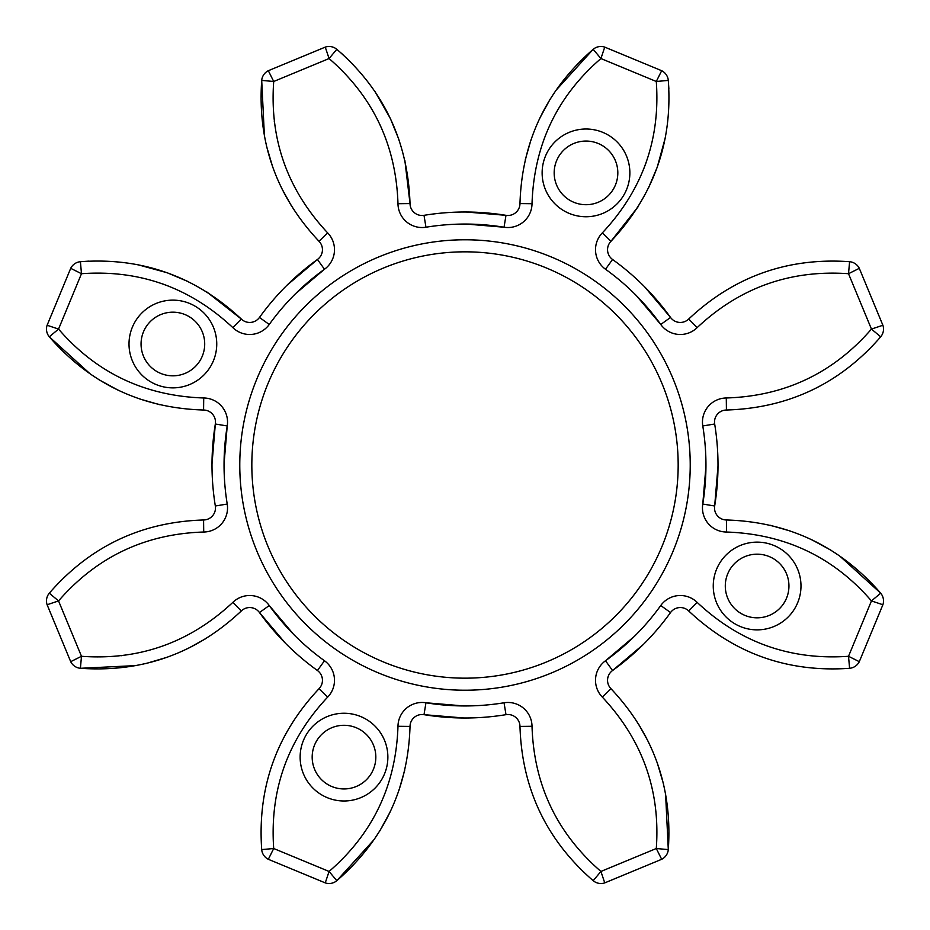 <?xml version="1.0" encoding="UTF-8"?>
<svg xmlns="http://www.w3.org/2000/svg" width="930" height="930" viewBox="0 0 930 930"><rect width="100%" height="100%" fill="white"/><g stroke="black" fill="none" stroke-linecap="round" stroke-linejoin="round"><path stroke-width="1.4" d="M678.168 465A213.168 213.168 0 0 0 465 251.832A213.168 213.168 0 0 0 251.832 465A213.168 213.168 0 0 0 465 678.168A213.168 213.168 0 0 0 678.168 465A213.168 213.168 0 0 1 465 678.168A213.168 213.168 0 0 1 251.832 465M668.856 88.629L668.298 80.41C672.774 141.976 653.674 195.602 610.987 241.277A12.043 12.043 0 0 0 612.556 259.47C635.016 275.652 654.336 294.973 670.53 317.444L644.606 286.8M637.934 206.983L610.987 241.277A12.043 12.043 0 0 0 612.556 259.47L605.523 269.247C626.925 284.661 645.327 303.075 660.753 324.477A24.099 24.099 0 0 0 697.14 327.639L688.723 319.013C734.049 276.454 787.663 257.354 849.59 261.702C787.663 257.354 734.049 276.454 688.723 319.013A12.043 12.043 0 0 1 670.53 317.444A12.043 12.043 0 0 0 688.723 319.013A12.043 12.043 0 0 1 670.53 317.444L660.753 324.477L636.225 295.461M705.951 466.197L702.778 504.048C707.009 478.02 707.009 451.98 702.778 425.952A24.099 24.099 0 0 1 726.284 397.982C784.757 396.145 833.152 373.174 871.457 329.081L882.884 325.256L859.297 268.328L882.884 325.256A12.043 12.043 0 0 1 880.698 336.811C839.988 383.672 788.57 408.084 726.423 410.025C788.57 408.084 839.988 383.672 880.698 336.811L871.457 329.081L848.52 273.711C790.256 269.607 739.792 287.579 697.14 327.639M726.284 397.982L726.423 410.025A12.043 12.043 0 0 0 714.67 424.01C719.111 451.329 719.111 478.659 714.67 505.99L718.007 466M634.539 636.225L605.523 660.753C626.925 645.327 645.339 626.925 660.753 605.523A24.099 24.099 0 0 1 697.14 602.361C739.792 642.421 790.256 660.393 848.52 656.289L871.457 600.919C833.466 556.977 785.083 534.006 726.284 532.018A24.099 24.099 0 0 1 702.778 504.048L714.67 505.99A12.043 12.043 0 0 0 726.423 519.975C788.442 521.858 839.86 546.27 880.698 593.189L839.139 555.489M883.5 600.919A12.043 12.043 0 0 1 882.884 604.744L859.297 661.672L882.884 604.744L871.457 600.919L880.698 593.189A12.043 12.043 0 0 1 883.5 600.919M697.14 602.361L688.723 610.987C734.049 653.546 787.663 672.646 849.59 668.298C787.663 672.646 734.049 653.546 688.723 610.987A12.043 12.043 0 0 0 670.53 612.556C654.348 635.016 635.027 654.336 612.556 670.53A12.043 12.043 0 0 0 610.987 688.723C653.499 733.91 672.599 787.536 668.298 849.59L665.566 793.534M788.942 586.005A31.818 31.818 0 0 0 757.125 554.175A31.818 31.818 0 0 0 725.295 586.005A31.818 31.818 0 0 0 757.125 617.822A31.818 31.818 0 0 0 788.942 586.005M375.825 757.125A31.818 31.818 0 0 0 343.995 725.295A31.818 31.818 0 0 0 312.178 757.125A31.818 31.818 0 0 0 343.995 788.942A31.818 31.818 0 0 0 375.825 757.125M204.705 343.995A31.818 31.818 0 0 0 172.875 312.178A31.818 31.818 0 0 0 141.058 343.995A31.818 31.818 0 0 0 172.875 375.825A31.818 31.818 0 0 0 204.705 343.995M617.822 172.875A31.818 31.818 0 0 0 586.005 141.058A31.818 31.818 0 0 0 554.175 172.875A31.818 31.818 0 0 0 586.005 204.705A31.818 31.818 0 0 0 617.822 172.875M648.489 187.953L657.173 167.377M657.278 167.075L665.392 137.419M610.987 241.277L602.361 232.86C642.49 189.976 660.474 139.523 656.289 81.48L668.298 80.41A12.043 12.043 0 0 0 661.672 70.703L604.744 47.116L661.672 70.703L656.289 81.48L600.919 58.544C556.977 96.534 534.006 144.917 532.018 203.717A24.099 24.099 0 0 1 504.048 227.222C478.02 222.991 451.98 222.991 425.952 227.222A24.099 24.099 0 0 1 397.982 203.717C396.041 145.022 373.07 96.627 329.081 58.544L273.711 81.48C269.491 139.419 287.463 189.871 327.639 232.86A24.099 24.099 0 0 1 324.477 269.247C303.075 284.673 284.661 303.075 269.247 324.477A24.099 24.099 0 0 1 232.86 327.639C189.976 287.51 139.523 269.526 81.48 273.711L58.544 329.081C96.534 373.023 144.917 395.994 203.717 397.982A24.099 24.099 0 0 1 227.222 425.952C222.991 451.98 222.991 478.02 227.222 504.048A24.099 24.099 0 0 1 203.717 532.018C145.243 533.855 96.848 556.826 58.544 600.919L81.48 656.289C139.419 660.509 189.871 642.537 232.86 602.361A24.099 24.099 0 0 1 269.247 605.523C284.673 626.925 303.075 645.339 324.477 660.753L317.444 670.53C294.984 654.348 275.664 635.027 259.47 612.556L285.394 643.2M343.019 54.719L336.811 49.302C383.509 89.675 407.921 141.093 410.025 203.577A12.043 12.043 0 0 0 424.01 215.33C451.329 210.889 478.659 210.889 505.99 215.33A12.043 12.043 0 0 0 519.975 203.577C521.858 141.558 546.27 90.14 593.189 49.302L555.489 90.861M550.386 98.72L539.737 118.284M531.007 139.791L525.311 159.623M466.197 224.049L504.048 227.222L505.99 215.33L466 211.994M397.982 203.717L410.025 203.577L404.841 160.274M398.842 139.349L390.437 118.668M390.298 118.377L375.069 91.675M88.629 261.144L80.41 261.702C141.976 257.226 195.602 276.326 241.277 319.013A12.043 12.043 0 0 0 259.47 317.444C275.652 294.984 294.973 275.664 317.444 259.47A12.043 12.043 0 0 0 319.013 241.277C276.501 196.091 257.401 142.464 261.702 80.41A12.043 12.043 0 0 1 268.328 70.703L325.256 47.116L268.328 70.703L273.711 81.48L261.702 80.41L264.434 136.466M266.375 145.626L272.688 166.993M281.709 188.36L291.718 206.414M295.461 293.775L324.477 269.247L317.444 259.47L286.8 285.394M232.86 327.639L241.277 319.013A12.043 12.043 0 0 0 259.47 317.444A12.043 12.043 0 0 1 241.277 319.013L206.983 292.067M187.953 281.511L167.377 272.827M167.075 272.723L137.419 264.608M70.703 268.328L47.116 325.256L70.703 268.328L81.48 273.711L80.41 261.702A12.043 12.043 0 0 0 70.703 268.328M203.717 532.018L203.577 519.975A12.043 12.043 0 0 0 215.33 505.99A12.043 12.043 0 0 1 203.577 519.975C141.43 521.916 90.012 546.328 49.302 593.189C90.012 546.328 141.43 521.916 203.577 519.975A12.043 12.043 0 0 0 215.33 505.99C210.889 478.671 210.889 451.341 215.33 424.01A12.043 12.043 0 0 0 203.577 410.025C141.558 408.142 90.14 383.73 49.302 336.811L90.861 374.511M98.72 379.614L118.284 390.263M139.791 398.993L159.623 404.69M224.049 463.803L227.222 425.952L215.33 424.01L211.994 464M47.116 604.744L70.703 661.672L47.116 604.744L58.544 600.919L49.302 593.189A12.043 12.043 0 0 0 47.116 604.744A12.043 12.043 0 0 1 46.5 600.919M293.775 634.539L269.247 605.523L259.47 612.556A12.043 12.043 0 0 0 241.277 610.987C196.091 653.499 142.464 672.599 80.41 668.298L136.466 665.566M145.626 663.625L166.993 657.312M188.36 648.291L206.414 638.282M463.803 705.951L425.952 702.778A24.099 24.099 0 0 0 397.982 726.284C395.994 785.083 373.023 833.466 329.081 871.457L273.711 848.52C269.607 790.256 287.579 739.792 327.639 697.14L319.013 688.723C276.454 734.049 257.354 787.663 261.702 849.59C257.354 787.663 276.454 734.049 319.013 688.723A12.043 12.043 0 0 0 317.444 670.53M268.328 859.297L325.256 882.884L268.328 859.297A12.043 12.043 0 0 1 261.702 849.59A12.043 12.043 0 0 0 268.328 859.297A12.043 12.043 0 0 1 261.702 849.59L273.711 848.52L268.328 859.297M464 718.007L424.01 714.67L425.952 702.778C451.98 707.009 478.02 707.009 504.048 702.778A24.099 24.099 0 0 1 532.018 726.284C533.855 784.757 556.826 833.152 600.919 871.457L593.189 880.698C546.328 839.988 521.916 788.57 519.975 726.423A12.043 12.043 0 0 0 505.99 714.67C478.671 719.111 451.341 719.111 424.01 714.67A12.043 12.043 0 0 0 410.025 726.423C408.142 788.442 383.73 839.86 336.811 880.698L374.511 839.139M379.614 831.281L390.263 811.716M398.993 790.209L404.69 770.377M643.2 644.606L612.556 670.53L605.523 660.753A24.099 24.099 0 0 0 602.361 697.14C642.537 740.129 660.509 790.581 656.289 848.52L600.919 871.457L604.744 882.884L661.672 859.297L604.744 882.884A12.043 12.043 0 0 1 593.189 880.698A12.043 12.043 0 0 0 600.919 883.5A12.043 12.043 0 0 1 593.189 880.698M663.625 784.374L657.312 763.007M648.291 741.64L638.282 723.587M831.281 550.386L811.716 539.737M790.209 531.007L770.377 525.311M726.423 519.975L726.481 532.018M121.865 655.65L121.214 655.72M162.727 283.952L169.853 286.649M274.35 121.865L274.28 121.214M379.277 123.237L382.416 130.188M646.048 162.727L643.351 169.853M80.41 668.298L81.48 656.289L70.703 661.672A12.043 12.043 0 0 0 80.41 668.298M329.081 871.457L325.256 882.884A12.043 12.043 0 0 0 336.811 880.698L329.081 871.457M49.302 336.811L58.544 329.081L47.116 325.256A12.043 12.043 0 0 0 49.302 336.811A12.043 12.043 0 0 1 46.5 329.081M656.289 848.52L661.672 859.297A12.043 12.043 0 0 0 668.298 849.59L656.289 848.52M604.744 882.884A12.043 12.043 0 0 1 600.919 883.5A12.043 12.043 0 0 0 604.744 882.884M848.52 656.289L849.59 668.298A12.043 12.043 0 0 0 859.297 661.672L848.52 656.289M325.256 47.116L329.081 58.544L336.811 49.302A12.043 12.043 0 0 0 325.256 47.116M593.189 49.302L600.919 58.544L604.744 47.116A12.043 12.043 0 0 0 600.919 46.5A12.043 12.043 0 0 1 604.744 47.116A12.043 12.043 0 0 0 593.189 49.302A12.043 12.043 0 0 1 600.919 46.5A12.043 12.043 0 0 0 593.189 49.302M848.52 273.711L859.297 268.328A12.043 12.043 0 0 0 849.59 261.702A12.043 12.043 0 0 1 859.297 268.328A12.043 12.043 0 0 0 849.59 261.702L848.52 273.711M239.777 465A225.223 225.223 0 0 1 465 239.777A225.223 225.223 0 0 1 690.223 465A225.223 225.223 0 0 1 465 690.223A225.223 225.223 0 0 1 239.777 465M800.986 586.005A43.873 43.873 0 0 1 757.125 629.866A43.873 43.873 0 0 1 713.252 586.005A43.873 43.873 0 0 1 757.125 542.132A43.873 43.873 0 0 1 800.986 586.005M387.868 757.125A43.873 43.873 0 0 1 343.995 800.986A43.873 43.873 0 0 1 300.134 757.125A43.873 43.873 0 0 1 343.995 713.252A43.873 43.873 0 0 1 387.868 757.125M216.748 343.995A43.873 43.873 0 0 1 172.875 387.868A43.873 43.873 0 0 1 129.014 343.995A43.873 43.873 0 0 1 172.875 300.134A43.873 43.873 0 0 1 216.748 343.995M629.866 172.875A43.873 43.873 0 0 1 586.005 216.748A43.873 43.873 0 0 1 542.132 172.875A43.873 43.873 0 0 1 586.005 129.014A43.873 43.873 0 0 1 629.866 172.875M602.361 232.86A24.099 24.099 0 0 0 605.523 269.247M726.423 410.025A12.043 12.043 0 0 0 714.507 422.081M702.778 425.952L714.67 424.01M714.67 505.99A12.043 12.043 0 0 0 714.507 507.92M612.556 670.53A12.043 12.043 0 0 0 607.546 680.307M602.361 697.14L610.987 688.723M327.639 697.14A24.099 24.099 0 0 0 324.477 660.753M241.277 610.987L232.86 602.361M397.982 726.284L410.025 726.423M215.33 505.99L227.222 504.048M504.048 702.778L505.99 714.67M532.018 726.284L519.975 726.423M203.577 410.025L203.717 397.982M259.47 317.444L269.247 324.477M660.753 605.523L670.53 612.556M319.013 241.277L327.639 232.86M424.01 215.33L425.952 227.222M519.975 203.577L532.018 203.717"/></g></svg>
